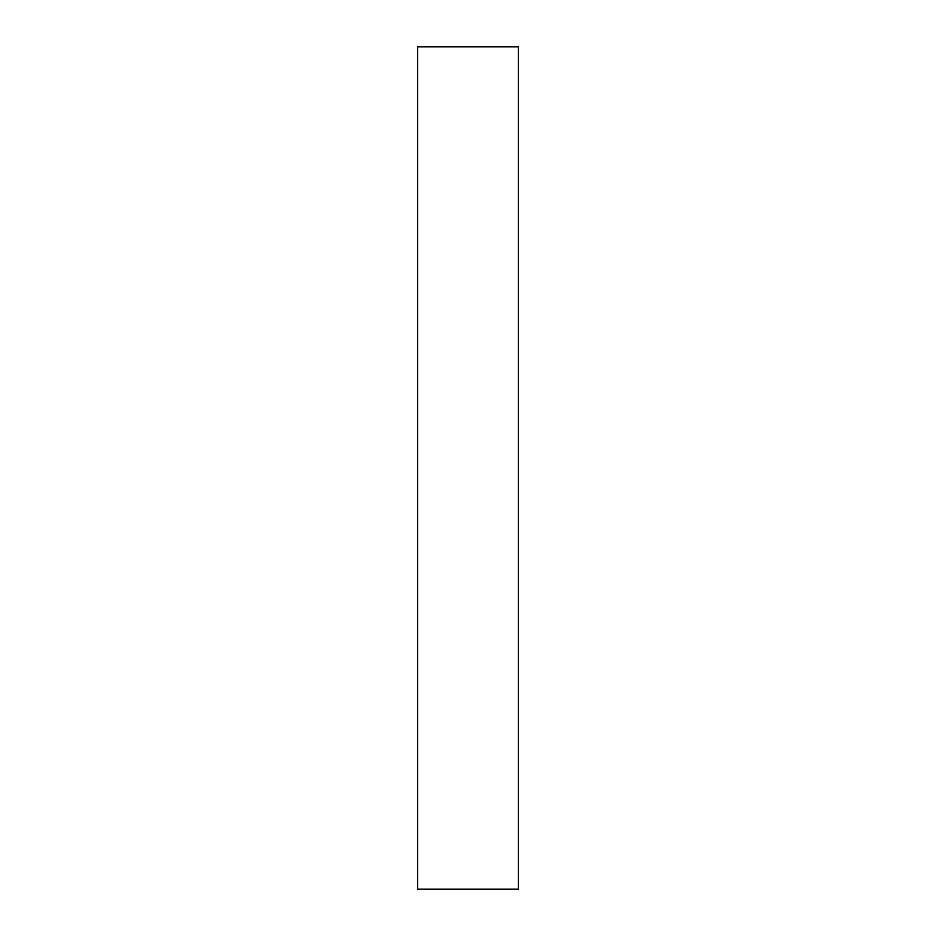 <?xml version="1.0" encoding="UTF-8"?>
<svg xmlns="http://www.w3.org/2000/svg" width="936" height="936" viewBox="0 0 936 936"><rect width="100%" height="100%" fill="white"/><g stroke="black" fill="none" stroke-linecap="round" stroke-linejoin="round"><path stroke-width="1.4" d="M417.596 46.8L417.596 889.2L518.404 889.2L518.404 46.8L417.596 46.8"/></g></svg>
